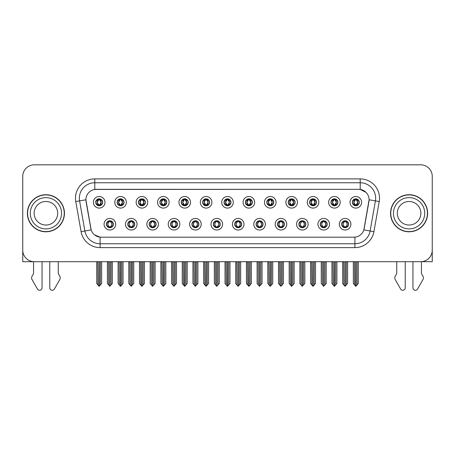 <?xml version="1.0" encoding="UTF-8"?>
<svg xmlns="http://www.w3.org/2000/svg" width="455" height="455" viewBox="0 0 455 455"><rect width="100%" height="100%" fill="white"/><g stroke="black" fill="none" stroke-linecap="round" stroke-linejoin="round"><path stroke-width="0.68" d="M213.332 224.224A3.475 3.475 0 0 0 216.807 227.699A3.475 3.475 0 0 0 220.283 224.224A3.475 3.475 0 0 0 216.807 220.749A3.475 3.475 0 0 0 213.332 224.224L213.367 224.224C214.021 226.095 214.925 227.028 216.074 227.028L216.483 227.028C214.186 225.157 214.186 223.286 216.483 221.414L216.074 221.414C214.948 221.392 214.043 222.33 213.367 224.224M211.018 224.224A5.79 5.79 0 0 0 216.807 230.014A5.79 5.79 0 0 0 222.597 224.224A5.79 5.79 0 0 0 216.807 218.434A5.79 5.79 0 0 0 211.018 224.224M234.717 224.224A3.475 3.475 0 0 0 238.192 227.699A3.475 3.475 0 0 0 241.668 224.224A3.475 3.475 0 0 0 238.192 220.749A3.475 3.475 0 0 0 234.717 224.224L234.752 224.224C235.411 226.095 236.31 227.028 237.459 227.028L237.868 227.028C235.571 225.157 235.571 223.286 237.868 221.414L237.459 221.414C236.333 221.392 235.428 222.33 234.752 224.224M232.403 224.224A5.79 5.79 0 0 0 238.192 230.014A5.79 5.79 0 0 0 243.982 224.224A5.79 5.79 0 0 0 238.192 218.434A5.79 5.79 0 0 0 232.403 224.224M256.102 224.224A3.475 3.475 0 0 0 259.577 227.699A3.475 3.475 0 0 0 263.053 224.224A3.475 3.475 0 0 0 259.577 220.749A3.475 3.475 0 0 0 256.102 224.224L256.137 224.224C256.796 226.095 257.701 227.028 258.844 227.028L259.259 227.028C256.956 225.157 256.956 223.286 259.259 221.414L258.844 221.414C257.718 221.392 256.813 222.33 256.137 224.224M253.788 224.224A5.79 5.79 0 0 0 259.577 230.014A5.79 5.79 0 0 0 265.367 224.224A5.79 5.79 0 0 0 259.577 218.434A5.79 5.79 0 0 0 253.788 224.224M138.479 202.293A3.475 3.475 0 0 0 141.954 205.768A3.475 3.475 0 0 0 145.429 202.293A3.475 3.475 0 0 0 141.954 198.824A3.475 3.475 0 0 0 138.479 202.293L138.513 202.293C139.236 204.238 140.134 205.171 141.221 205.103L140.982 205.632M136.164 202.293A5.79 5.79 0 0 0 141.954 208.089A5.79 5.79 0 0 0 147.744 202.293A5.79 5.79 0 0 0 141.954 196.503A5.79 5.79 0 0 0 136.164 202.293M202.64 202.293A3.475 3.475 0 0 0 206.115 205.768A3.475 3.475 0 0 0 209.59 202.293A3.475 3.475 0 0 0 206.115 198.824A3.475 3.475 0 0 0 202.64 202.293L202.674 202.293C203.391 204.238 204.295 205.171 205.381 205.103L205.142 205.632M200.325 202.293A5.79 5.79 0 0 0 206.115 208.089A5.79 5.79 0 0 0 211.905 202.293A5.79 5.79 0 0 0 206.115 196.503A5.79 5.79 0 0 0 200.325 202.293M106.402 224.224A3.475 3.475 0 0 0 109.877 227.699A3.475 3.475 0 0 0 113.352 224.224A3.475 3.475 0 0 0 109.877 220.749A3.475 3.475 0 0 0 106.402 224.224L106.436 224.224C107.096 226.095 107.994 227.028 109.143 227.028L109.553 227.028C107.255 225.157 107.255 223.286 109.553 221.414L109.143 221.414C108.017 221.392 107.113 222.33 106.436 224.224M104.087 224.224A5.79 5.79 0 0 0 109.877 230.014A5.79 5.79 0 0 0 115.667 224.224A5.79 5.79 0 0 0 109.877 218.434A5.79 5.79 0 0 0 104.087 224.224M181.255 202.293A3.475 3.475 0 0 0 184.73 205.768A3.475 3.475 0 0 0 188.199 202.293A3.475 3.475 0 0 0 184.73 198.824A3.475 3.475 0 0 0 181.255 202.293L181.283 202.293C182.006 204.238 182.91 205.171 183.991 205.103L183.757 205.632M178.94 202.293A5.79 5.79 0 0 0 184.73 208.089A5.79 5.79 0 0 0 190.52 202.293A5.79 5.79 0 0 0 184.73 196.503A5.79 5.79 0 0 0 178.94 202.293M117.094 202.293A3.475 3.475 0 0 0 120.569 205.768A3.475 3.475 0 0 0 124.044 202.293A3.475 3.475 0 0 0 120.569 198.824A3.475 3.475 0 0 0 117.094 202.293L117.128 202.293C117.845 204.238 118.749 205.171 119.836 205.103L119.597 205.632M114.779 202.293A5.79 5.79 0 0 0 120.569 208.089A5.79 5.79 0 0 0 126.359 202.293A5.79 5.79 0 0 0 120.569 196.503A5.79 5.79 0 0 0 114.779 202.293M320.263 224.224A3.475 3.475 0 0 0 323.738 227.699A3.475 3.475 0 0 0 327.213 224.224A3.475 3.475 0 0 0 323.738 220.749A3.475 3.475 0 0 0 320.263 224.224L320.297 224.224C320.951 226.095 321.856 227.028 323.004 227.028L323.414 227.028C321.116 225.157 321.116 223.286 323.414 221.414L323.004 221.414C321.878 221.392 320.974 222.33 320.297 224.224M317.948 224.224A5.79 5.79 0 0 0 323.738 230.014A5.79 5.79 0 0 0 329.528 224.224A5.79 5.79 0 0 0 323.738 218.434A5.79 5.79 0 0 0 317.948 224.224M288.186 202.293A3.475 3.475 0 0 0 291.661 205.768A3.475 3.475 0 0 0 295.13 202.293A3.475 3.475 0 0 0 291.661 198.824A3.475 3.475 0 0 0 288.186 202.293L288.214 202.293C288.936 204.238 289.835 205.171 290.921 205.103L290.688 205.632M285.865 202.293A5.79 5.79 0 0 0 291.661 208.089A5.79 5.79 0 0 0 297.451 202.293A5.79 5.79 0 0 0 291.661 196.503A5.79 5.79 0 0 0 285.865 202.293M149.177 224.224A3.475 3.475 0 0 0 152.647 227.699A3.475 3.475 0 0 0 156.122 224.224A3.475 3.475 0 0 0 152.647 220.749A3.475 3.475 0 0 0 149.177 224.224L149.206 224.224C149.866 226.095 150.77 227.028 151.913 227.028L152.328 227.028C150.025 225.157 150.025 223.286 152.328 221.414L151.913 221.414C150.787 221.392 149.888 222.33 149.206 224.224M146.857 224.224A5.79 5.79 0 0 0 152.647 230.014A5.79 5.79 0 0 0 158.437 224.224A5.79 5.79 0 0 0 152.647 218.434A5.79 5.79 0 0 0 146.857 224.224M330.956 202.293A3.475 3.475 0 0 0 334.431 205.768A3.475 3.475 0 0 0 337.906 202.293A3.475 3.475 0 0 0 334.431 198.824A3.475 3.475 0 0 0 330.956 202.293L330.99 202.293C331.706 204.238 332.611 205.171 333.697 205.103L333.458 205.632M328.641 202.293A5.79 5.79 0 0 0 334.431 208.089A5.79 5.79 0 0 0 340.221 202.293A5.79 5.79 0 0 0 334.431 196.503A5.79 5.79 0 0 0 328.641 202.293M159.87 202.293A3.475 3.475 0 0 0 163.339 205.768A3.475 3.475 0 0 0 166.814 202.293A3.475 3.475 0 0 0 163.339 198.824A3.475 3.475 0 0 0 159.87 202.293L159.898 202.293C160.621 204.238 161.519 205.171 162.606 205.103L162.372 205.632M157.549 202.293A5.79 5.79 0 0 0 163.339 208.089A5.79 5.79 0 0 0 169.135 202.293A5.79 5.79 0 0 0 163.339 196.503A5.79 5.79 0 0 0 157.549 202.293M266.801 202.293A3.475 3.475 0 0 0 270.27 205.768A3.475 3.475 0 0 0 273.745 202.293A3.475 3.475 0 0 0 270.27 198.824A3.475 3.475 0 0 0 266.801 202.293L266.829 202.293C267.551 204.238 268.45 205.171 269.536 205.103L269.303 205.632M264.48 202.293A5.79 5.79 0 0 0 270.27 208.089A5.79 5.79 0 0 0 276.06 202.293A5.79 5.79 0 0 0 270.27 196.503A5.79 5.79 0 0 0 264.48 202.293M127.787 224.224A3.475 3.475 0 0 0 131.262 227.699A3.475 3.475 0 0 0 134.737 224.224A3.475 3.475 0 0 0 131.262 220.749A3.475 3.475 0 0 0 127.787 224.224L127.821 224.224C128.481 226.095 129.379 227.028 130.528 227.028L130.938 227.028C128.64 225.157 128.64 223.286 130.938 221.414L130.528 221.414C129.402 221.392 128.498 222.33 127.821 224.224M125.472 224.224A5.79 5.79 0 0 0 131.262 230.014A5.79 5.79 0 0 0 137.052 224.224A5.79 5.79 0 0 0 131.262 218.434A5.79 5.79 0 0 0 125.472 224.224M224.025 202.293A3.475 3.475 0 0 0 227.5 205.768A3.475 3.475 0 0 0 230.975 202.293A3.475 3.475 0 0 0 227.5 198.824A3.475 3.475 0 0 0 224.025 202.293L224.059 202.293C224.776 204.238 225.68 205.171 226.766 205.103L226.527 205.632M221.71 202.293A5.79 5.79 0 0 0 227.5 208.089A5.79 5.79 0 0 0 233.29 202.293A5.79 5.79 0 0 0 227.5 196.503A5.79 5.79 0 0 0 221.71 202.293M191.947 224.224A3.475 3.475 0 0 0 195.423 227.699A3.475 3.475 0 0 0 198.898 224.224A3.475 3.475 0 0 0 195.423 220.749A3.475 3.475 0 0 0 191.947 224.224L191.976 224.224C192.636 226.095 193.54 227.028 194.689 227.028L195.098 227.028C192.801 225.157 192.801 223.286 195.098 221.414L194.689 221.414C193.563 221.392 192.658 222.33 191.976 224.224M189.633 224.224A5.79 5.79 0 0 0 195.423 230.014A5.79 5.79 0 0 0 201.212 224.224A5.79 5.79 0 0 0 195.423 218.434A5.79 5.79 0 0 0 189.633 224.224M245.41 202.293A3.475 3.475 0 0 0 248.885 205.768A3.475 3.475 0 0 0 252.36 202.293A3.475 3.475 0 0 0 248.885 198.824A3.475 3.475 0 0 0 245.41 202.293L245.444 202.293C246.161 204.238 247.065 205.171 248.151 205.103L247.912 205.632M243.095 202.293A5.79 5.79 0 0 0 248.885 208.089A5.79 5.79 0 0 0 254.675 202.293A5.79 5.79 0 0 0 248.885 196.503A5.79 5.79 0 0 0 243.095 202.293M309.571 202.293A3.475 3.475 0 0 0 313.046 205.768A3.475 3.475 0 0 0 316.521 202.293A3.475 3.475 0 0 0 313.046 198.824A3.475 3.475 0 0 0 309.571 202.293L309.605 202.293C310.321 204.238 311.226 205.171 312.306 205.103L312.073 205.632M307.256 202.293A5.79 5.79 0 0 0 313.046 208.089A5.79 5.79 0 0 0 318.836 202.293A5.79 5.79 0 0 0 313.046 196.503A5.79 5.79 0 0 0 307.256 202.293M170.562 224.224A3.475 3.475 0 0 0 174.037 227.699A3.475 3.475 0 0 0 177.507 224.224A3.475 3.475 0 0 0 174.037 220.749A3.475 3.475 0 0 0 170.562 224.224L170.591 224.224C171.251 226.095 172.155 227.028 173.298 227.028L173.713 227.028C171.416 225.157 171.416 223.286 173.713 221.414L173.298 221.414C172.172 221.392 171.273 222.33 170.591 224.224M168.242 224.224A5.79 5.79 0 0 0 174.037 230.014A5.79 5.79 0 0 0 179.827 224.224A5.79 5.79 0 0 0 174.037 218.434A5.79 5.79 0 0 0 168.242 224.224M352.341 202.293A3.475 3.475 0 0 0 355.816 205.768A3.475 3.475 0 0 0 359.291 202.293A3.475 3.475 0 0 0 355.816 198.824A3.475 3.475 0 0 0 352.341 202.293L352.375 202.293C353.091 204.238 353.996 205.171 355.082 205.103L354.843 205.632M350.026 202.293A5.79 5.79 0 0 0 355.816 208.089A5.79 5.79 0 0 0 361.606 202.293A5.79 5.79 0 0 0 355.816 196.503A5.79 5.79 0 0 0 350.026 202.293M277.493 224.224A3.475 3.475 0 0 0 280.962 227.699A3.475 3.475 0 0 0 284.438 224.224A3.475 3.475 0 0 0 280.962 220.749A3.475 3.475 0 0 0 277.493 224.224L277.522 224.224C278.181 226.095 279.086 227.028 280.229 227.028L280.644 227.028C278.346 225.157 278.346 223.286 280.644 221.414L280.229 221.414C279.103 221.392 278.204 222.33 277.522 224.224M275.173 224.224A5.79 5.79 0 0 0 280.962 230.014A5.79 5.79 0 0 0 286.758 224.224A5.79 5.79 0 0 0 280.962 218.434A5.79 5.79 0 0 0 275.173 224.224M298.878 224.224A3.475 3.475 0 0 0 302.353 227.699A3.475 3.475 0 0 0 305.823 224.224A3.475 3.475 0 0 0 302.353 220.749A3.475 3.475 0 0 0 298.878 224.224L298.907 224.224C299.566 226.095 300.471 227.028 301.62 227.028L302.029 227.028C299.731 225.157 299.731 223.286 302.029 221.414L301.62 221.414C300.493 221.392 299.589 222.33 298.907 224.224M296.563 224.224A5.79 5.79 0 0 0 302.353 230.014A5.79 5.79 0 0 0 308.143 224.224A5.79 5.79 0 0 0 302.353 218.434A5.79 5.79 0 0 0 296.563 224.224M95.709 202.293A3.475 3.475 0 0 0 99.184 205.768A3.475 3.475 0 0 0 102.659 202.293A3.475 3.475 0 0 0 99.184 198.824A3.475 3.475 0 0 0 95.709 202.293L95.743 202.293C96.46 204.238 97.364 205.171 98.451 205.103L98.212 205.632M93.394 202.293A5.79 5.79 0 0 0 99.184 208.089A5.79 5.79 0 0 0 104.974 202.293A5.79 5.79 0 0 0 99.184 196.503A5.79 5.79 0 0 0 93.394 202.293M341.648 224.224A3.475 3.475 0 0 0 345.123 227.699A3.475 3.475 0 0 0 348.598 224.224A3.475 3.475 0 0 0 345.123 220.749A3.475 3.475 0 0 0 341.648 224.224L341.682 224.224C342.342 226.095 343.241 227.028 344.389 227.028L344.799 227.028C342.501 225.157 342.501 223.286 344.799 221.414L344.389 221.414C343.263 221.392 342.359 222.33 341.682 224.224M339.333 224.224A5.79 5.79 0 0 0 345.123 230.014A5.79 5.79 0 0 0 350.913 224.224A5.79 5.79 0 0 0 345.123 218.434A5.79 5.79 0 0 0 339.333 224.224M85.904 199.751A10.425 10.425 0 0 0 86.063 201.559L90.829 228.581A10.425 10.425 0 0 0 101.09 237.191L353.91 237.191A10.425 10.425 0 0 0 364.171 228.581L368.937 201.559A10.425 10.425 0 0 0 358.671 189.325L96.329 189.325A10.425 10.425 0 0 0 85.904 199.751L86.018 198.204M421.444 261.682L432.25 261.705L432.25 176.392A11.58 11.58 0 0 0 420.67 164.812L34.33 164.812A11.58 11.58 0 0 0 22.75 176.392L22.75 261.705L33.556 261.705L33.556 273.654L32.186 275.918A3.862 3.862 0 0 0 31.907 279.359L37.452 289.039A2.463 2.463 0 0 0 42.053 287.805L42.053 261.705L49.771 261.705L49.771 287.805A2.463 2.463 0 0 0 54.372 289.039L59.918 279.359A3.862 3.862 0 0 0 59.639 275.918L58.263 273.654L58.263 261.705M396.737 261.705L396.737 273.654L395.361 275.918A3.862 3.862 0 0 0 395.082 279.359L400.627 289.039A2.463 2.463 0 0 0 405.229 287.805L405.229 261.705L412.947 261.705L412.947 287.805A2.463 2.463 0 0 0 417.548 289.039L423.093 279.359A3.862 3.862 0 0 0 422.814 275.918L421.444 273.654L421.444 261.705M27.38 213.258A18.53 18.53 0 0 0 45.909 231.788A18.53 18.53 0 0 0 64.439 213.258A18.53 18.53 0 0 0 45.909 194.729A18.53 18.53 0 0 0 27.38 213.258M390.561 213.258A18.53 18.53 0 0 0 409.09 231.788A18.53 18.53 0 0 0 427.62 213.258A18.53 18.53 0 0 0 409.09 194.729A18.53 18.53 0 0 0 390.561 213.258M94.782 178.9L360.218 178.9A19.303 19.303 0 0 1 379.225 201.554L373.913 231.663A19.303 19.303 0 0 1 354.906 247.617L100.094 247.617A19.303 19.303 0 0 1 81.087 231.663L75.775 201.554A19.303 19.303 0 0 1 94.782 178.9L94.782 182.762L360.218 182.762A15.442 15.442 0 0 1 375.426 200.882L370.114 230.998A15.442 15.442 0 0 1 354.906 243.755L100.094 243.755A15.442 15.442 0 0 1 84.886 230.998L79.574 200.882A15.442 15.442 0 0 1 94.782 182.762L94.782 189.439L358.671 189.325L360.218 189.439L366.042 192.38M353.91 237.191L101.09 237.191M100.094 247.617L100.094 237.146L94.526 234.865M375.426 200.882L369.096 199.768L363.852 229.889L370.114 230.998L375.426 200.882L379.225 201.554M81.087 231.663L91.148 229.889L85.904 199.768L79.574 200.882A15.442 15.442 0 0 1 79.341 198.204M364.171 228.581L364.108 228.911M90.892 228.911L90.829 228.581M420.67 164.812L34.33 164.812M22.75 176.392L22.75 250.125A11.58 11.58 0 0 0 34.33 261.705L420.67 261.705A11.58 11.58 0 0 0 432.25 250.125L432.25 176.392M345.72 227.642L345.447 227.028L345.857 227.028C346.983 227.056 347.887 226.118 348.564 224.218C347.904 222.347 347 221.414 345.857 221.414L346.096 220.885M345.72 220.8L345.447 221.414L345.857 221.414M344.913 227.028L344.623 227.659L344.918 227.028C342.473 225.157 342.473 223.286 344.918 221.414L344.623 220.783L344.918 221.414C342.558 223.286 342.558 225.157 344.913 227.028M344.799 221.414L344.526 220.8M345.447 221.414L345.624 220.783L345.328 221.414C347.774 223.286 347.774 225.157 345.328 227.028L345.618 227.659L345.334 227.028C347.688 225.157 347.688 223.286 345.334 221.414L345.447 221.414C347.745 223.286 347.745 225.157 345.447 227.028L345.447 227.028M343.747 261.705L343.889 284.972L344.964 286.258L347.592 283.499L347.592 261.898L346.357 261.898L346.357 284.972M345.203 261.705L345.203 286.258M345.044 286.258L345.044 261.705M342.655 261.705L342.655 283.499L343.889 284.972M343.889 261.898L342.655 261.898M354.439 261.705L354.582 284.972L355.656 286.258L355.742 261.705M355.895 261.705L355.895 286.258L358.284 283.499L358.284 261.898L357.192 261.705M353.347 261.705L353.347 283.499L354.582 284.972M354.582 261.898L353.347 261.898M357.05 284.972L357.05 261.898M355.218 205.717L355.491 205.103L355.082 205.103M355.218 198.875L355.491 199.489L355.082 199.489C353.962 199.472 353.057 200.405 352.375 202.293M359.291 202.293L359.257 202.293C358.591 200.427 357.687 199.495 356.549 199.489L356.14 199.489L357.892 202.293L356.14 205.103L356.788 205.632M359.257 202.293C358.563 204.204 357.658 205.137 356.549 205.103M355.491 205.103L353.808 202.293L355.605 199.489C353.45 199.563 353.381 204.744 355.611 205.103L353.74 202.293L355.491 199.489M356.026 199.489L356.316 198.858L356.02 199.489C358.182 199.563 358.25 204.744 356.02 205.103L356.31 205.734L356.026 205.103L357.823 202.293L356.026 199.489M324.335 227.642L324.062 227.028L324.472 227.028C325.598 227.056 326.502 226.118 327.179 224.218C326.519 222.347 325.615 221.414 324.472 221.414L324.705 220.885M324.335 220.8L324.062 221.414L324.472 221.414M323.528 227.028L323.238 227.659L323.533 227.028C321.088 225.157 321.088 223.286 323.533 221.414L323.238 220.783L323.533 221.414C321.167 223.286 321.167 225.157 323.528 227.028M323.414 221.414L323.141 220.8M324.062 221.414L324.233 220.783L323.943 221.414C326.389 223.286 326.389 225.157 323.943 227.028L324.233 227.659L323.949 227.028C326.303 225.157 326.303 223.286 323.949 221.414L324.062 221.414C326.36 223.286 326.36 225.157 324.062 227.028L324.062 227.028M322.362 261.705L322.504 284.972L323.579 286.258L326.207 283.499L326.207 261.898L324.972 261.898L324.972 284.972M323.812 261.705L323.812 286.258M323.659 286.258L323.659 261.705M321.264 261.705L321.264 283.499L322.504 284.972M322.504 261.898L321.264 261.898M302.95 227.642L302.672 227.028L303.087 227.028C304.213 227.056 305.117 226.118 305.794 224.218C305.129 222.347 304.23 221.414 303.087 221.414L303.32 220.885M302.95 220.8L302.672 221.414L303.087 221.414M302.143 227.028L301.853 227.659L302.143 227.028C299.703 225.157 299.703 223.286 302.143 221.414L301.853 220.783L302.143 221.414C299.782 223.286 299.782 225.157 302.143 227.028M302.029 221.414L301.756 220.8M302.672 221.414L302.848 220.783L302.672 221.414C304.975 223.286 304.975 225.157 302.672 227.028L302.848 227.659L302.558 227.028C304.918 225.157 304.918 223.286 302.558 221.414C304.998 223.286 304.998 225.157 302.558 227.028L302.672 227.028M300.971 261.705L301.113 284.972L302.194 286.258L304.822 283.499L304.822 261.898L303.587 261.898L303.587 284.972M302.427 261.705L302.427 286.258M302.274 286.258L302.274 261.705M299.879 261.705L299.879 283.499L301.113 284.972M301.113 261.898L299.879 261.898M281.565 227.642L281.287 227.028L281.702 227.028C282.828 227.056 283.727 226.118 284.409 224.218C283.744 222.347 282.845 221.414 281.702 221.414L281.935 220.885M281.565 220.8L281.287 221.414L281.702 221.414M280.758 227.028L280.468 227.659L280.758 227.028C278.318 225.157 278.318 223.286 280.758 221.414L280.468 220.783L280.758 221.414C278.397 223.286 278.397 225.157 280.758 227.028M280.644 221.414L280.365 220.8M281.287 221.414L281.463 220.783L281.287 221.414C283.584 223.286 283.584 225.157 281.287 227.028L281.463 227.659L281.173 227.028C283.533 225.157 283.533 223.286 281.173 221.414C283.613 223.286 283.613 225.157 281.173 227.028L281.287 227.028M279.586 261.705L279.728 284.972L280.809 286.258L283.437 283.499L283.437 261.898L282.202 261.898L282.202 284.972M281.042 261.705L281.042 286.258M280.889 286.258L280.889 261.705M278.494 261.705L278.494 283.499L279.728 284.972M279.728 261.898L278.494 261.898M333.054 261.705L333.197 284.972L334.271 286.258L334.351 261.705M334.505 261.705L334.505 286.258L336.899 283.499L336.899 261.898L335.807 261.705M331.962 261.705L331.962 283.499L333.197 284.972M333.197 261.898L331.962 261.898M335.665 284.972L335.665 261.898M333.834 205.717L334.107 205.103L333.697 205.103M333.834 198.875L334.107 199.489L333.697 199.489C332.577 199.472 331.672 200.405 330.99 202.293M337.906 202.293L337.872 202.293C337.2 200.427 336.302 199.495 335.164 199.489L334.755 199.489L336.507 202.293L334.755 205.103L335.403 205.632M337.872 202.293C337.178 204.204 336.273 205.137 335.164 205.103M334.107 205.103L332.423 202.293L334.22 199.489C332.065 199.563 331.996 204.744 334.226 205.103L332.355 202.293L334.107 199.489M334.641 199.489L334.931 198.858L334.635 199.489C336.797 199.563 336.865 204.744 334.635 205.103L334.925 205.734L334.641 205.103L336.438 202.293L334.641 199.489M311.664 261.705L311.811 284.972L312.886 286.258L312.966 261.705M313.12 261.705L313.12 286.258L315.514 283.499L315.514 261.898L314.422 261.705M310.572 261.705L310.572 283.499L311.811 284.972M311.811 261.898L310.572 261.898M314.28 284.972L314.28 261.898M312.443 205.717L312.721 205.103L312.306 205.103M312.443 198.875L312.721 199.489L312.306 199.489C311.192 199.472 310.287 200.405 309.605 202.293M316.521 202.293L316.487 202.293C315.815 200.427 314.917 199.495 313.779 199.489L313.37 199.489L315.122 202.293L313.37 205.103L314.018 205.632M316.487 202.293C315.793 204.204 314.888 205.137 313.779 205.103M312.721 205.103L311.038 202.293L312.835 199.489C310.68 199.563 310.611 204.744 312.835 205.103L310.97 202.293L312.721 199.489M313.256 199.489L313.54 198.858L313.25 199.489C315.406 199.563 315.474 204.744 313.25 205.103L313.54 205.734L313.256 205.103L315.053 202.293L313.256 199.489M290.279 261.705L290.421 284.972L291.501 286.258L291.581 261.705M291.735 261.705L291.735 286.258L294.129 283.499L294.129 261.898L293.037 261.705M289.187 261.705L289.187 283.499L290.421 284.972M290.421 261.898L289.187 261.898M292.895 284.972L292.895 261.898M291.058 205.717L291.337 205.103L290.921 205.103M291.058 198.875L291.337 199.489L290.921 199.489C289.807 199.472 288.902 200.405 288.214 202.293M295.13 202.293L295.102 202.293C294.43 200.427 293.526 199.495 292.394 199.489L291.985 199.489L293.737 202.293L291.985 205.103L292.628 205.632M295.102 202.293C294.402 204.204 293.503 205.137 292.394 205.103M291.337 205.103L289.653 202.293L291.45 199.489C289.295 199.563 289.226 204.744 291.45 205.103L289.585 202.293L291.337 199.489M291.865 199.489L291.865 199.489C294.021 199.563 294.089 204.744 291.865 205.103L292.155 205.734L291.865 205.103L293.663 202.293L291.865 199.489L292.155 198.858L291.865 199.489M268.894 261.705L269.036 284.972L270.116 286.258L270.196 261.705M270.35 261.705L270.35 286.258L272.744 283.499L272.744 261.898L271.652 261.705M267.802 261.705L267.802 283.499L269.036 284.972M269.036 261.898L267.802 261.898M271.51 284.972L271.51 261.898M269.673 205.717L269.946 205.103L269.536 205.103M269.673 198.875L269.946 199.489L269.536 199.489C268.416 199.472 267.517 200.405 266.829 202.293M273.745 202.293L273.717 202.293C273.046 200.427 272.141 199.495 271.009 199.489L270.594 199.489L272.346 202.293L270.594 205.103L271.243 205.632M273.717 202.293C273.017 204.204 272.118 205.137 271.009 205.103M269.946 205.103L268.262 202.293L270.06 199.489C267.91 199.563 267.841 204.744 270.065 205.103L268.194 202.293L269.946 199.489M270.48 199.489L270.48 199.489C272.636 199.563 272.704 204.744 270.48 205.103L270.77 205.734L270.48 205.103L272.278 202.293L270.48 199.489L270.77 198.858L270.48 199.489M57.688 213.258A11.773 11.773 0 0 0 45.909 201.485A11.773 11.773 0 0 0 34.136 213.258A11.773 11.773 0 0 0 45.909 225.032A11.773 11.773 0 0 0 57.688 213.258A11.773 11.773 0 0 1 45.909 225.032A11.773 11.773 0 0 1 34.136 213.258M27.573 213.258A18.337 18.337 0 0 1 45.909 194.922A18.337 18.337 0 0 1 64.246 213.258A18.337 18.337 0 0 1 45.909 231.595A18.337 18.337 0 0 1 27.573 213.258M420.864 213.258A11.773 11.773 0 0 0 409.09 201.485A11.773 11.773 0 0 0 397.312 213.258A11.773 11.773 0 0 0 409.09 225.032A11.773 11.773 0 0 0 420.864 213.258A11.773 11.773 0 0 1 409.09 225.032A11.773 11.773 0 0 1 397.312 213.258M390.754 213.258A18.337 18.337 0 0 1 409.09 194.922A18.337 18.337 0 0 1 427.427 213.258A18.337 18.337 0 0 1 409.09 231.595A18.337 18.337 0 0 1 390.754 213.258M260.175 227.642L259.902 227.028L260.311 227.028C261.437 227.056 262.342 226.118 263.024 224.218C262.359 222.347 261.454 221.414 260.311 221.414L260.55 220.885M260.175 220.8L259.902 221.414L260.311 221.414M259.373 227.028L259.083 227.659L259.373 227.028C256.933 225.157 256.933 223.286 259.373 221.414L259.083 220.783L259.373 221.414C257.012 223.286 257.012 225.157 259.373 227.028M259.259 221.414L258.98 220.8M259.902 221.414C262.199 223.286 262.199 225.157 259.902 227.028L259.788 227.028C262.148 225.157 262.148 223.286 259.788 221.414L260.078 220.783M259.902 227.028L260.078 227.659M258.201 261.705L258.343 284.972L259.418 286.258L262.052 283.499L262.052 261.898L260.812 261.898L260.812 284.972M259.657 261.705L259.657 286.258M259.504 286.258L259.504 261.705M257.109 261.705L257.109 283.499L258.343 284.972M258.343 261.898L257.109 261.898M238.79 227.642L238.517 227.028L238.926 227.028C240.052 227.056 240.957 226.118 241.633 224.218C240.974 222.347 240.069 221.414 238.926 221.414L239.165 220.885M238.79 220.8L238.517 221.414L238.926 221.414M237.982 227.028L237.698 227.659L237.988 227.028C235.542 225.157 235.542 223.286 237.988 221.414L237.698 220.783L237.988 221.414C235.627 223.286 235.627 225.157 237.982 227.028M237.868 221.414L237.595 220.8M238.517 221.414C240.814 223.286 240.814 225.157 238.517 227.028L238.403 227.028C240.758 225.157 240.758 223.286 238.403 221.414L238.693 220.783M238.517 227.028L238.693 227.659M236.816 261.705L236.958 284.972L238.033 286.258L240.661 283.499L240.661 261.898L239.427 261.898L239.427 284.972M238.272 261.705L238.272 286.258M238.119 286.258L238.119 261.705M235.724 261.705L235.724 283.499L236.958 284.972M236.958 261.898L235.724 261.898M217.405 227.642L217.132 227.028L217.541 227.028C218.667 227.056 219.572 226.118 220.248 224.218C219.589 222.347 218.684 221.414 217.541 221.414L217.78 220.885M217.405 220.8L217.132 221.414L217.541 221.414M216.21 220.8L216.597 221.414C214.242 223.286 214.242 225.157 216.597 227.028L216.307 227.659M216.483 221.414L216.307 220.783M217.132 221.414L217.302 220.783L217.132 221.414C219.429 223.286 219.429 225.157 217.132 227.028L217.302 227.659L217.012 227.028C219.373 225.157 219.373 223.286 217.018 221.414C219.458 223.286 219.458 225.157 217.012 227.028L217.132 227.028M215.431 261.705L215.573 284.972L216.648 286.258L219.276 283.499L219.276 261.898L218.042 261.898L218.042 284.972M216.881 261.705L216.881 286.258M216.728 286.258L216.728 261.705M214.339 261.705L214.339 283.499L215.573 284.972M215.573 261.898L214.339 261.898M247.509 261.705L247.651 284.972L248.726 286.258L248.811 261.705M248.965 261.705L248.965 286.258L251.359 283.499L251.359 261.898L250.261 261.705M246.417 261.705L246.417 283.499L247.651 284.972M247.651 261.898L246.417 261.898M250.119 284.972L250.119 261.898M248.288 205.717L248.561 205.103L248.151 205.103M248.288 198.875L248.561 199.489L248.151 199.489C247.031 199.472 246.132 200.405 245.444 202.293M252.36 202.293L252.326 202.293C251.661 200.427 250.756 199.495 249.619 199.489L249.209 199.489L250.961 202.293L249.209 205.103L249.858 205.632M252.326 202.293C251.632 204.204 250.728 205.137 249.619 205.103M248.561 205.103L246.877 202.293L248.675 199.489C246.525 199.563 246.451 204.744 248.68 205.103L246.809 202.293L248.561 199.489M249.386 198.858L249.095 199.489C251.251 199.563 251.319 204.744 249.095 205.103L249.38 205.734M226.124 261.705L226.266 284.972L227.341 286.258L227.42 261.705M227.58 261.705L227.58 286.258L229.968 283.499L229.968 261.898L228.876 261.705M225.032 261.705L225.032 283.499L226.266 284.972M226.266 261.898L225.032 261.898M228.734 284.972L228.734 261.898M226.903 205.717L227.176 205.103L226.766 205.103M226.903 198.875L227.176 199.489L226.766 199.489C225.646 199.472 224.742 200.405 224.059 202.293M230.975 202.293L230.941 202.293C230.275 200.427 229.371 199.495 228.234 199.489L227.824 199.489L229.576 202.293L227.824 205.103L228.473 205.632M230.941 202.293C230.247 204.204 229.343 205.137 228.234 205.103M227.176 205.103L225.492 202.293L227.29 199.489C225.134 199.563 225.066 204.744 227.295 205.103L225.424 202.293L227.176 199.489M228 198.858L227.71 199.489C229.866 199.563 229.934 204.744 227.705 205.103L227.995 205.734M204.739 261.705L204.881 284.972L205.956 286.258L206.035 261.705M206.189 261.705L206.189 286.258L208.583 283.499L208.583 261.898L207.491 261.705M203.641 261.705L203.641 283.499L204.881 284.972M204.881 261.898L203.641 261.898M207.349 284.972L207.349 261.898M205.518 205.717L205.791 205.103L205.381 205.103M205.518 198.875L205.791 199.489L205.381 199.489C204.261 199.472 203.357 200.405 202.674 202.293M209.59 202.293L209.556 202.293C208.885 200.427 207.986 199.495 206.849 199.489L206.439 199.489L208.191 202.293L206.439 205.103L207.088 205.632M209.556 202.293C208.862 204.204 207.958 205.137 206.849 205.103M205.791 205.103L204.107 202.293L205.905 199.489C203.749 199.563 203.681 204.744 205.905 205.103L204.039 202.293L205.791 199.489M206.615 198.858L206.325 199.489C208.475 199.563 208.549 204.744 206.32 205.103L206.61 205.734M196.02 227.642L195.741 227.028L196.156 227.028C197.282 227.056 198.187 226.118 198.863 224.218C198.204 222.347 197.299 221.414 196.156 221.414L196.389 220.885M196.02 220.8L195.741 221.414L196.156 221.414M194.825 220.8L195.212 221.414C192.852 223.286 192.852 225.157 195.212 227.028L194.922 227.659M195.098 221.414L194.922 220.783M195.741 221.414L195.917 220.783L195.741 221.414C198.044 223.286 198.044 225.157 195.741 227.028L195.917 227.659L195.627 227.028C197.988 225.157 197.988 223.286 195.627 221.414C198.067 223.286 198.067 225.157 195.627 227.028L195.741 227.028M194.04 261.705L194.188 284.972L195.263 286.258L197.891 283.499L197.891 261.898L196.657 261.898L196.657 284.972M195.496 261.705L195.496 286.258M195.343 286.258L195.343 261.705M192.948 261.705L192.948 283.499L194.188 284.972M194.188 261.898L192.948 261.898M174.635 227.642L174.356 227.028L174.771 227.028C175.897 227.056 176.796 226.118 177.478 224.218C176.813 222.347 175.914 221.414 174.771 221.414L175.004 220.885M174.635 220.8L174.356 221.414L174.771 221.414M173.827 227.028L173.537 227.659L173.827 227.028C171.387 225.157 171.387 223.286 173.827 221.414L173.537 220.783L173.827 221.414C171.467 223.286 171.467 225.157 173.827 227.028M173.713 221.414L173.435 220.8M174.356 221.414L174.532 220.783L174.356 221.414C176.654 223.286 176.654 225.157 174.356 227.028L174.532 227.659L174.242 227.028C176.603 225.157 176.603 223.286 174.242 221.414C176.682 223.286 176.682 225.157 174.242 227.028L174.356 227.028M172.655 261.705L172.798 284.972L173.878 286.258L176.506 283.499L176.506 261.898L175.272 261.898L175.272 284.972M174.111 261.705L174.111 286.258M173.958 286.258L173.958 261.705M171.563 261.705L171.563 283.499L172.798 284.972M172.798 261.898L171.563 261.898M153.244 227.642L152.971 227.028L153.381 227.028C154.512 227.056 155.411 226.118 156.093 224.218C155.428 222.347 154.524 221.414 153.381 221.414L153.619 220.885M153.244 220.8L152.971 221.414L153.381 221.414M152.442 227.028L152.152 227.659L152.442 227.028C150.002 225.157 150.002 223.286 152.442 221.414L152.152 220.783L152.442 221.414C150.082 223.286 150.082 225.157 152.442 227.028M152.328 221.414L152.05 220.8M152.971 221.414L153.147 220.783L152.971 221.414C155.269 223.286 155.269 225.157 152.971 227.028L153.147 227.659L152.857 227.028C155.218 225.157 155.218 223.286 152.857 221.414C155.297 223.286 155.297 225.157 152.857 227.028L152.971 227.028M151.27 261.705L151.413 284.972L152.493 286.258L155.121 283.499L155.121 261.898L153.887 261.898L153.887 284.972M152.726 261.705L152.726 286.258M152.573 286.258L152.573 261.705M150.178 261.705L150.178 283.499L151.413 284.972M151.413 261.898L150.178 261.898M131.859 227.642L131.586 227.028L131.995 227.028C133.122 227.056 134.026 226.118 134.703 224.218C134.043 222.347 133.139 221.414 131.995 221.414L132.234 220.885M131.859 220.8L131.586 221.414L131.995 221.414M131.051 227.028L130.767 227.659L131.057 227.028C128.611 225.157 128.611 223.286 131.057 221.414L130.767 220.783L131.051 221.414C128.697 223.286 128.697 225.157 131.051 227.028M130.938 221.414L130.665 220.8M131.586 221.414L131.762 220.783L131.586 221.414C133.884 223.286 133.884 225.157 131.586 227.028L131.762 227.659L131.467 227.028C133.833 225.157 133.833 223.286 131.472 221.414C133.912 223.286 133.912 225.157 131.467 227.028L131.586 227.028M129.885 261.705L130.028 284.972L131.103 286.258L133.736 283.499L133.736 261.898L132.496 261.898L132.496 284.972M131.341 261.705L131.341 286.258M131.188 286.258L131.188 261.705M128.793 261.705L128.793 283.499L130.028 284.972M130.028 261.898L128.793 261.898M110.474 227.642L110.201 227.028L110.61 227.028C111.737 227.056 112.641 226.118 113.318 224.218C112.658 222.347 111.754 221.414 110.61 221.414L110.849 220.885M110.474 220.8L110.201 221.414L110.61 221.414M109.666 227.028L109.376 227.659L109.672 227.028C107.226 225.157 107.226 223.286 109.672 221.414L109.382 220.783L109.666 221.414C107.312 223.286 107.312 225.157 109.666 227.028M109.553 221.414L109.28 220.8M110.201 221.414L110.377 220.783L110.201 221.414C112.499 223.286 112.499 225.157 110.201 227.028L110.377 227.659L110.082 227.028C112.442 225.157 112.442 223.286 110.087 221.414C112.527 223.286 112.527 225.157 110.082 227.028L110.201 227.028M108.5 261.705L108.643 284.972L109.718 286.258L112.345 283.499L112.345 261.898L111.111 261.898L111.111 284.972M109.956 261.705L109.956 286.258M109.797 286.258L109.797 261.705M107.408 261.705L107.408 283.499L108.643 284.972M108.643 261.898L107.408 261.898M183.348 261.705L183.49 284.972L184.571 286.258L184.65 261.705M184.804 261.705L184.804 286.258L187.198 283.499L187.198 261.898L186.106 261.705M182.256 261.705L182.256 283.499L183.49 284.972M183.49 261.898L182.256 261.898M185.964 284.972L185.964 261.898M184.127 205.717L184.406 205.103L183.991 205.103M184.127 198.875L184.406 199.489L183.991 199.489C182.876 199.472 181.972 200.405 181.283 202.293M188.199 202.293L188.171 202.293C187.5 200.427 186.601 199.495 185.464 199.489L185.054 199.489L186.806 202.293L185.054 205.103L185.697 205.632M188.171 202.293C187.477 204.204 186.573 205.137 185.464 205.103M184.406 205.103L182.722 202.293L184.52 199.489C182.364 199.563 182.296 204.744 184.52 205.103L182.654 202.293L184.406 199.489M184.94 199.489L184.94 199.489C187.09 199.563 187.159 204.744 184.935 205.103L185.225 205.734L184.94 205.103L186.738 202.293L184.94 199.489L185.225 198.858L184.935 199.489M161.963 261.705L162.105 284.972L163.186 286.258L163.265 261.705M163.419 261.705L163.419 286.258L165.813 283.499L165.813 261.898L164.721 261.705M160.871 261.705L160.871 283.499L162.105 284.972M162.105 261.898L160.871 261.898M164.579 284.972L164.579 261.898M162.742 205.717L163.015 205.103L162.606 205.103M162.742 198.875L163.015 199.489L162.606 199.489C161.485 199.472 160.587 200.405 159.898 202.293M166.814 202.293L166.786 202.293C166.115 200.427 165.21 199.495 164.079 199.489L163.663 199.489L165.415 202.293L163.663 205.103L164.312 205.632M166.786 202.293C166.086 204.204 165.188 205.137 164.079 205.103M163.015 205.103L161.337 202.293L163.135 199.489C160.979 199.563 160.911 204.744 163.135 205.103L161.263 202.293L163.015 199.489M163.55 199.489L163.55 199.489C165.705 199.563 165.774 204.744 163.55 205.103L163.84 205.734L163.55 205.103L165.347 202.293L163.55 199.489L163.84 198.858L163.55 199.489M140.578 261.705L140.72 284.972L141.795 286.258L141.88 261.705M142.034 261.705L142.034 286.258L144.428 283.499L144.428 261.898L143.336 261.705M139.486 261.705L139.486 283.499L140.72 284.972M140.72 261.898L139.486 261.898M143.188 284.972L143.188 261.898M141.357 205.717L141.63 205.103L141.221 205.103M141.357 198.875L141.63 199.489L141.221 199.489C140.1 199.472 139.202 200.405 138.513 202.293M145.429 202.293L145.401 202.293C144.73 200.427 143.826 199.495 142.694 199.489L142.278 199.489L144.03 202.293L142.278 205.103L142.927 205.632M145.401 202.293C144.701 204.204 143.803 205.137 142.694 205.103M141.63 205.103L139.947 202.293L141.744 199.489L141.459 198.858L141.75 199.489C139.594 199.563 139.526 204.744 141.75 205.103L141.459 205.734L141.744 205.103L139.878 202.293L141.63 199.489M142.165 199.489L142.165 199.489C144.32 199.563 144.389 204.744 142.165 205.103L142.455 205.734L142.165 205.103L143.962 202.293L142.165 199.489L142.455 198.858L142.165 199.489M119.193 261.705L119.335 284.972L120.41 286.258L120.495 261.705M120.649 261.705L120.649 286.258L123.038 283.499L123.038 261.898L121.946 261.705M118.101 261.705L118.101 283.499L119.335 284.972M119.335 261.898L118.101 261.898M121.803 284.972L121.803 261.898M119.972 205.717L120.245 205.103L119.836 205.103M119.972 198.875L120.245 199.489L119.836 199.489C118.715 199.472 117.817 200.405 117.128 202.293M124.044 202.293L124.01 202.293C123.345 200.427 122.441 199.495 121.303 199.489L120.894 199.489L122.645 202.293L120.894 205.103L121.542 205.632M124.01 202.293C123.316 204.204 122.412 205.137 121.303 205.103M120.245 205.103L118.562 202.293L120.359 199.489L120.069 198.858L120.365 199.489C118.203 199.563 118.135 204.744 120.365 205.103L120.075 205.734L120.359 205.103L118.493 202.293L120.245 199.489M120.78 199.489L120.78 199.489C122.935 199.563 123.004 204.744 120.774 205.103L121.064 205.734L120.78 205.103L122.577 202.293L120.78 199.489L121.07 198.858L120.774 199.489M97.808 261.705L97.95 284.972L99.025 286.258L99.105 261.705M99.258 261.705L99.258 286.258L101.653 283.499L101.653 261.898L100.561 261.705M96.716 261.705L96.716 283.499L97.95 284.972M97.95 261.898L96.716 261.898M100.418 284.972L100.418 261.898M98.587 205.717L98.86 205.103L98.451 205.103M98.587 198.875L98.86 199.489L98.451 199.489C97.33 199.472 96.426 200.405 95.743 202.293M102.659 202.293L102.625 202.293C101.954 200.427 101.055 199.495 99.918 199.489L99.508 199.489L101.26 202.293L99.508 205.103L100.157 205.632M102.625 202.293C101.931 204.204 101.027 205.137 99.918 205.103M98.86 205.103L97.177 202.293L98.974 199.489L98.684 198.858L98.98 199.489C96.818 199.563 96.75 204.744 98.98 205.103L98.689 205.734L98.974 205.103L97.108 202.293L98.86 199.489M99.395 199.489L99.395 199.489C101.55 199.563 101.619 204.744 99.389 205.103L99.679 205.734L99.395 205.103L101.192 202.293L99.395 199.489L99.685 198.858L99.389 199.489M360.218 178.9L360.218 189.439M354.906 237.146L354.906 247.617M75.775 201.554L79.574 200.882M370.114 230.998L373.913 231.663M344.389 227.028L344.151 227.557M344.526 227.642L344.799 227.028M344.389 221.414L344.151 220.885M345.857 227.028L346.096 227.557M355.082 199.489L354.843 198.96M356.549 199.489L356.788 198.96M356.413 198.875L356.14 199.489M356.413 205.717L356.14 205.103M355.315 205.734L355.605 205.103L355.321 205.734M355.315 198.858L355.605 199.489L355.321 198.858M323.004 227.028L322.766 227.557M323.141 227.642L323.414 227.028M323.004 221.414L322.766 220.885M324.472 227.028L324.705 227.557M301.62 227.028L301.381 227.557M301.756 227.642L302.029 227.028M301.62 221.414L301.381 220.885M303.087 227.028L303.32 227.557M280.229 227.028L279.996 227.557M280.365 227.642L280.644 227.028M280.229 221.414L279.996 220.885M281.702 227.028L281.935 227.557M333.697 199.489L333.458 198.96M335.164 199.489L335.403 198.96M335.028 198.875L334.755 199.489M335.028 205.717L334.755 205.103M333.93 205.734L334.22 205.103L333.936 205.734M333.93 198.858L334.22 199.489L333.936 198.858M312.306 199.489L312.073 198.96M313.779 199.489L314.018 198.96M313.643 198.875L313.37 199.489M313.643 205.717L313.37 205.103M312.545 205.734L312.835 205.103L312.545 205.734M312.545 198.858L312.835 199.489L312.545 198.858M290.921 199.489L290.688 198.96M292.394 199.489L292.628 198.96M292.258 198.875L291.985 199.489M292.258 205.717L291.985 205.103M291.16 205.734L291.45 205.103L291.16 205.734M291.16 198.858L291.45 199.489L291.16 198.858M269.536 199.489L269.303 198.96M271.009 199.489L271.243 198.96M270.873 198.875L270.594 199.489M270.873 205.717L270.594 205.103M269.775 205.734L270.06 205.103L269.775 205.734M269.775 198.858L270.06 199.489L269.775 198.858M30.28 213.258A15.635 15.635 0 0 1 45.909 197.624A15.635 15.635 0 0 1 61.544 213.258A15.635 15.635 0 0 1 45.909 228.893A15.635 15.635 0 0 1 30.28 213.258M393.456 213.258A15.635 15.635 0 0 1 409.09 197.624A15.635 15.635 0 0 1 424.72 213.258A15.635 15.635 0 0 1 409.09 228.893A15.635 15.635 0 0 1 393.456 213.258M258.844 227.028L258.611 227.557M258.98 227.642L259.259 227.028M258.844 221.414L258.611 220.885M260.311 227.028L260.55 227.557M237.459 227.028L237.22 227.557M237.595 227.642L237.868 227.028M237.459 221.414L237.22 220.885M238.926 227.028L239.165 227.557M216.074 227.028L215.835 227.557M216.21 227.642L216.483 227.028M216.074 221.414L215.835 220.885M217.541 227.028L217.78 227.557M248.151 199.489L247.912 198.96M249.619 199.489L249.858 198.96M249.482 198.875L249.209 199.489M249.482 205.717L249.209 205.103M248.385 205.734L248.675 205.103L248.39 205.734M248.385 198.858L248.675 199.489L248.39 198.858M249.386 205.734L249.095 205.103L250.893 202.293L249.095 199.489L249.38 198.858M226.766 199.489L226.527 198.96M228.234 199.489L228.473 198.96M228.097 198.875L227.824 199.489M228.097 205.717L227.824 205.103M226.999 205.734L227.29 205.103L227.005 205.734M226.999 198.858L227.29 199.489L227.005 198.858M228 205.734L227.71 205.103L229.508 202.293L227.71 199.489L227.995 198.858M205.381 199.489L205.142 198.96M206.849 199.489L207.088 198.96M206.712 198.875L206.439 199.489M206.712 205.717L206.439 205.103M205.614 205.734L205.905 205.103L205.62 205.734M205.614 198.858L205.905 199.489L205.62 198.858M206.615 205.734L206.325 205.103L208.123 202.293L206.325 199.489L206.61 198.858M194.689 227.028L194.45 227.557M194.825 227.642L195.098 227.028M194.689 221.414L194.45 220.885M196.156 227.028L196.389 227.557M173.298 227.028L173.065 227.557M173.435 227.642L173.713 227.028M173.298 221.414L173.065 220.885M174.771 227.028L175.004 227.557M151.913 227.028L151.68 227.557M152.05 227.642L152.328 227.028M151.913 221.414L151.68 220.885M153.381 227.028L153.619 227.557M130.528 227.028L130.295 227.557M130.665 227.642L130.938 227.028M130.528 221.414L130.295 220.885M131.995 227.028L132.234 227.557M109.143 227.028L108.904 227.557M109.28 227.642L109.553 227.028M109.143 221.414L108.904 220.885M110.61 227.028L110.849 227.557M183.991 199.489L183.757 198.96M185.464 199.489L185.697 198.96M185.327 198.875L185.054 199.489M185.327 205.717L185.054 205.103M184.23 205.734L184.52 205.103L184.23 205.734M184.23 198.858L184.52 199.489L184.23 198.858M162.606 199.489L162.372 198.96M164.079 199.489L164.312 198.96M163.942 198.875L163.663 199.489M163.942 205.717L163.663 205.103M162.844 205.734L163.135 205.103L162.844 205.734M162.844 198.858L163.135 199.489L162.844 198.858M141.221 199.489L140.982 198.96M142.694 199.489L142.927 198.96M142.557 198.875L142.278 199.489M142.557 205.717L142.278 205.103M119.836 199.489L119.597 198.96M121.303 199.489L121.542 198.96M121.166 198.875L120.894 199.489M121.166 205.717L120.894 205.103M98.451 199.489L98.212 198.96M99.918 199.489L100.157 198.96M99.781 198.875L99.508 199.489M99.781 205.717L99.508 205.103M260.072 220.783L259.782 221.414C262.228 223.286 262.228 225.157 259.782 227.028L260.072 227.659M238.687 220.783L238.397 221.414C240.843 223.286 240.843 225.157 238.397 227.028L238.687 227.659M216.313 227.659L216.603 227.028C214.157 225.157 214.157 223.286 216.603 221.414L216.313 220.783M194.928 227.659L195.218 227.028C192.772 225.157 192.772 223.286 195.218 221.414L194.928 220.783"/></g></svg>
